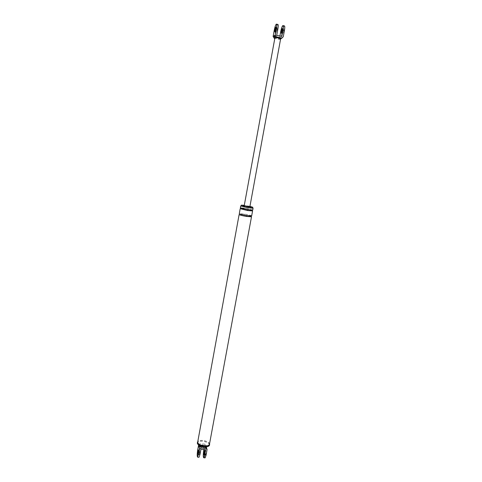<?xml version="1.0" encoding="UTF-8"?>
<svg xmlns="http://www.w3.org/2000/svg" width="482" height="482" viewBox="0 0 482 482"><rect width="100%" height="100%" fill="white"/><g stroke="black" fill="none" stroke-linecap="round" stroke-linejoin="round"><path stroke-width="0.36" stroke-dasharray="2.41 1.81" d="M283.265 36.759L281.024 38.186L282.157 32.029C282.832 28.727 283.543 26.691 284.29 25.908M283.796 30.92L282.807 33.71L282.771 31.613L283.759 28.824L283.796 30.92M282.44 37.283L282.121 37.994M280.801 38.705L277.252 38.566L274.945 37.62M281.837 37.668L281.651 38.18M280.247 38.891L279.289 39.41L274.8 38.44M249.875 206.718L244.223 205.687M279.909 36.023L279.572 37.873L281.795 36.433M281.024 38.186L279.289 39.41M279.572 37.873L274.571 36.789L275.698 30.613C276.361 27.311 277.054 25.263 277.777 24.468M274.571 36.789L276.716 35.331M276.282 30.197L277.246 27.39L277.271 29.492L276.307 32.288L276.282 30.197M199.65 445.543L200.602 445.326L200.807 446.26M198.614 444.928L200.235 443.657L204.916 444.139L206.049 445.187L205.085 450.736L203.729 450.598M204.952 447.097L205.525 446.748L205.302 445.808L206.441 446.844L206.043 445.169M206.441 446.862L207.055 449.893M205.573 446.971L205.995 446.88M206.664 447.802L206.651 448.194M205.079 457.9C204.488 457.189 204.488 454.797 205.085 450.736M205.814 453.917L205.362 455.177L205.356 451.923L205.808 450.658L205.814 453.917M204.916 444.139L205.302 445.808L202.795 444.868L200.602 445.326L200.235 443.657M203.916 449.573L204.681 445.434L205.675 449.754M204.681 445.434L200 444.952L199.054 450.128C198.457 454.195 198.433 456.581 198.994 457.291M200 444.952L200.934 449.272M199.301 451.309L199.283 454.568L199.723 453.303L199.741 450.043L199.301 451.309M249.947 206.35L246.097 205.591M253.08 208.236L245.862 206.447L240.687 205.983M252.646 208.158L245.934 206.489L241.121 206.061M209.646 444.265C209.369 442.434 207.14 441.169 202.964 440.47C199.843 440.235 198.03 440.795 197.512 442.145M209.471 444.229C209.206 442.458 207.043 441.229 202.976 440.548C199.952 440.319 198.186 440.861 197.686 442.175M252.58 210.947L245.368 209.128L240.193 208.694M252.743 210.044L245.531 208.236L240.361 207.79M251.496 216.804C250.959 216.328 248.561 215.707 244.308 214.936L239.126 214.556M251.664 215.906C251.122 215.43 248.73 214.815 244.47 214.044L239.289 213.653M209.495 445.079C209.218 443.247 206.995 441.982 202.814 441.283C199.699 441.048 197.885 441.608 197.367 442.958M274.24 30.294L275.698 30.613M280.705 31.71L282.157 32.029M206.037 445.573L206.435 447.248M197.692 449.989L199.054 450.128M245.531 208.236L245.386 209.134L240.632 208.537M244.47 214.044L244.32 214.942L241.916 214.586M279.668 39.44L280.47 38.928M282.807 33.71L281.343 33.391M282.398 28.522L283.759 28.824M276.307 32.288L274.836 31.969M275.879 27.094L277.246 27.39M205.362 455.177L203.994 455.038M204.476 450.525L205.808 450.658M199.283 454.568L197.909 454.43M198.403 449.905L199.741 450.043M252.188 210.64L248.941 209.821M248.929 209.815L245.386 209.134M251.104 216.478L244.32 214.942"/><path stroke-width="0.72" d="M274.891 37.927L274.288 38.331L273.113 36.469L274.24 30.294C274.903 26.986 275.59 24.937 276.307 24.142C276.873 24.058 276.903 25.588 276.385 28.739L275.24 35.011L276.433 36.897L281.928 38.024L283.265 36.759L284.422 30.499C284.94 27.36 284.892 25.829 284.29 25.908M282.121 37.994L281.108 38.548M281.892 38.03L280.687 38.518L249.875 206.718L244.223 205.687L274.951 37.614L275.644 37.421L274.457 35.547L275.24 35.011M281.651 38.18L280.807 38.867M274.818 29.872L275.776 27.07L275.794 29.167L274.836 31.969L274.818 29.872M274.921 37.771L273.878 35.945L274.457 35.547M274.288 38.331L274.8 38.44M279.909 36.023L280.705 31.71C281.374 28.408 282.084 26.365 282.826 25.582C283.422 25.504 283.464 27.034 282.946 30.173L281.795 36.433L276.716 35.331L277.867 29.065C278.385 25.914 278.355 24.383 277.777 24.468M282.325 30.601L282.289 28.504L281.307 31.294L281.343 33.391L282.325 30.601M276.433 36.897L275.644 37.421L280.687 38.518L281.506 38M200.807 446.272L201.175 447.959L199.554 449.128L199.193 447.429L200.608 446.254M199.193 447.429L198.994 446.483L199.65 445.543M205.995 446.88L207.019 449.296M201.175 447.959L205.916 448.447L207.067 449.507L206.091 455.129L205.079 457.9L203.723 457.761M200.837 446.29L203.326 447.212L204.952 447.097M206.091 455.129L204.711 454.99L203.711 457.761C203.127 457.05 203.133 454.665 203.729 450.598L203.916 449.573M204.711 454.99L205.675 449.754L200.934 449.272L199.976 454.514L198.994 457.291L197.632 457.153C197.066 456.448 197.09 454.056 197.692 449.989L198.614 444.928M204.44 453.779L203.994 455.038L203.994 451.785L204.446 450.519L204.44 453.779M199.554 449.128L197.614 457.153M244.29 205.314L241.283 205.157L248.019 206.82L252.815 207.254L249.947 206.35M240.687 205.983L247.923 207.778L253.08 208.236L252.743 210.044L247.591 209.604L240.361 207.79L240.687 205.983M241.283 205.157L241.121 206.061L247.85 207.736L252.646 208.158L252.815 207.254M199.747 445.591C198.024 444.675 197.228 443.795 197.367 442.958L197.512 442.145C197.771 443.97 200.006 445.235 204.217 445.94C207.332 446.169 209.146 445.609 209.646 444.265L209.495 445.079C209.339 445.952 208.351 446.519 206.525 446.772L204.067 446.766L199.747 445.591L201.494 446.718M204.199 445.862C207.23 446.085 208.989 445.537 209.471 444.229L251.496 216.804L246.338 216.424C242.048 215.653 239.644 215.026 239.126 214.556L197.686 442.175C197.933 443.946 200.108 445.175 204.199 445.862M197.933 451.17L198.373 449.905L198.343 453.164L197.909 454.43L197.933 451.17M240.193 208.694L247.423 210.513L252.58 210.947L251.664 215.906L246.507 215.52C242.211 214.743 239.807 214.122 239.289 213.653L240.193 208.694M273.113 36.469L273.878 35.945M282.946 30.173L284.422 30.499M276.385 28.739L277.867 29.065M205.916 448.447L205.573 446.971M198.994 446.483L198.668 444.964M198.596 454.369L199.976 454.514M240.632 208.537L240.747 208.091L247.573 209.604L247.423 210.513M241.916 214.586L246.489 215.514L246.338 216.424M283.103 25.612L284.332 25.883M276.572 24.172L277.819 24.443M206.621 447.609L206.441 446.844M247.573 209.604L252.309 210.194L252.188 210.64M246.489 215.514L251.218 216.075L251.104 216.478M204.368 447.218L206.525 446.772"/></g></svg>
